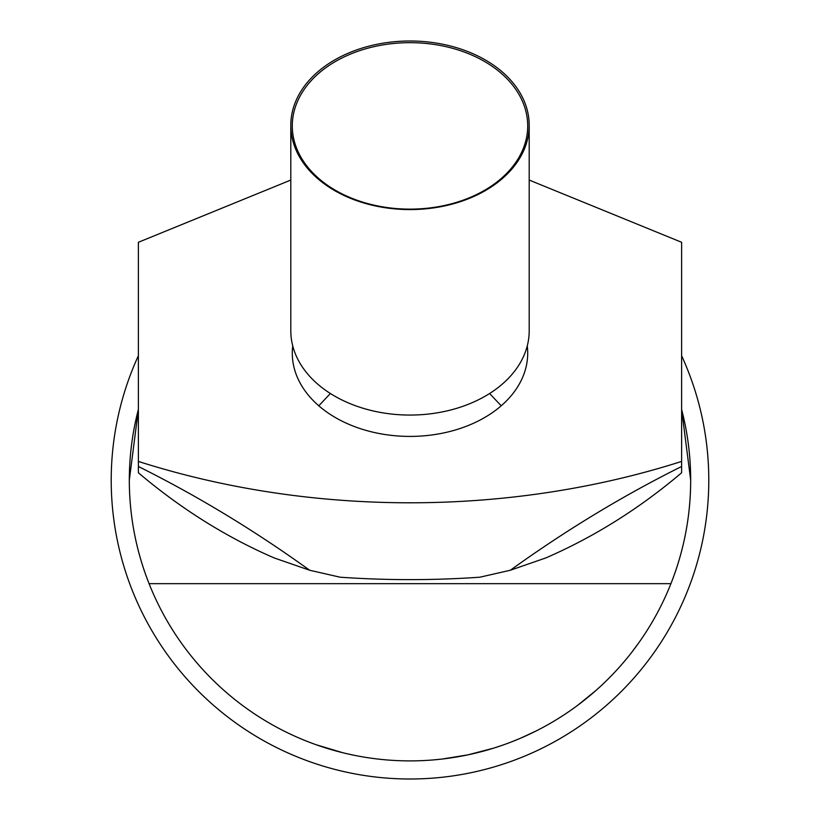 <?xml version="1.0" encoding="UTF-8"?>
<svg xmlns="http://www.w3.org/2000/svg" width="820" height="820" viewBox="0 0 820 820"><rect width="100%" height="100%" fill="white"/><g stroke="black" fill="none" stroke-linecap="round" stroke-linejoin="round"><path stroke-width="1.23" d="M681.625 355.736A298.787 298.787 0 0 1 410 779A298.787 298.787 0 0 1 138.375 355.736M149.076 583.666A280.686 280.686 0 0 1 138.375 409.487L129.314 480.212C129.386 515.944 135.966 550.425 149.076 583.666A280.686 280.686 0 0 0 670.924 583.666L149.076 583.666M681.625 409.487A280.686 280.686 0 0 1 670.924 583.666C684.034 550.425 690.614 515.944 690.686 480.212L681.625 409.487M318.795 405.797L330.388 393.508M527.26 345.927A117.711 83.23 180 0 1 527.711 353.184A117.711 83.23 180 0 1 410 436.414A117.711 83.23 180 0 1 292.289 353.184A117.711 83.23 180 0 1 292.74 345.927M354.63 755.374L347.926 753.939M342.739 752.709L316.294 744.785M376.165 758.848L370.66 758.121M364.367 757.157L361.476 756.665M353.256 755.097L349.064 754.195M502.055 745.37L494.111 747.994M493.343 748.229L468.025 754.83L442.267 759.033M441.447 759.125L433.073 759.945M538.986 729.503L536.208 730.917M535.819 731.112L520.679 738.154M519.839 738.502L511.731 741.813M568.885 711.596L565.164 714.107M585.336 699.388L581.124 702.689M580.488 703.181L578.705 704.534M595.914 690.491L577.854 705.169M622.81 663.226L621.14 665.143M619.93 666.527L618.075 668.597M290.803 180.062L138.375 242.289L138.375 461.424A659.751 466.518 -0 0 0 410 502.793A659.751 466.518 -0 0 0 681.625 461.424L681.625 242.289L529.197 180.062M138.375 461.424L138.375 466.488C197.241 495.803 254.343 530.386 309.673 570.249L340.105 577.198A714.076 504.925 0 0 0 410 579.627A714.076 504.925 0 0 0 479.895 577.198L510.327 570.249C565.974 530.202 623.077 495.618 681.625 466.488L681.625 461.424M309.673 570.249L274.188 557.938C226.115 537.1 180.841 508.718 138.375 472.771L138.375 466.488M681.625 466.488L681.625 472.771C639.374 508.595 594.1 536.977 545.812 557.938L510.327 570.249M560.183 717.326L558.072 718.658M556.944 719.355L554.535 720.811M534.63 731.707L531.657 733.152M530.202 733.849L527.424 735.15M526.091 735.755L523.672 736.842M592.06 693.833L583.307 700.997M628.345 656.584L626.418 658.942M625.865 659.608L621.539 664.692M638.442 643.3L631.82 652.197M489.612 393.508L501.204 405.797M290.803 125.286L290.803 330.778A119.197 84.286 0 0 0 410 415.063A119.197 84.286 0 0 0 529.197 330.778L529.197 125.286A119.197 84.286 180 0 1 410 209.571A119.197 84.286 180 0 1 290.803 125.286A119.197 84.286 180 0 1 410 41A119.197 84.286 180 0 1 529.197 125.286M410 42.671A117.711 83.23 0 0 0 292.289 125.901A117.711 83.23 0 0 0 410 209.131A117.711 83.23 0 0 0 527.711 125.901A117.711 83.23 0 0 0 410 42.671"/></g></svg>

